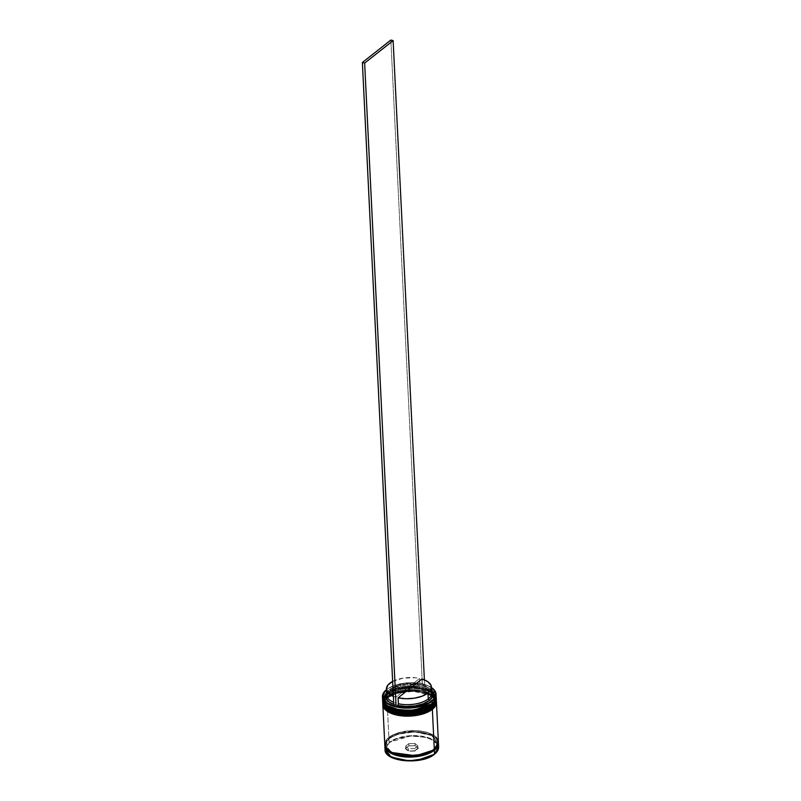 <?xml version="1.0" encoding="UTF-8"?>
<svg xmlns="http://www.w3.org/2000/svg" width="801" height="801" viewBox="0 0 801 801"><rect width="100%" height="100%" fill="white"/><g stroke="black" fill="none" stroke-linecap="round" stroke-linejoin="round"><path stroke-width="0.6" stroke-dasharray="4 3" d="M388.185 706.202L385.651 704.219L383.389 699.653L385.081 694.878L387.354 692.645A0.801 0.591 -128.3 0 0 386.703 693.185L386.713 693.416A26.834 12.596 -2.8 0 0 382.618 700.444L386.713 693.416A0.801 0.591 -128.3 0 0 387.434 694.307A26.032 12.215 -2.8 0 0 383.469 701.235L383.389 699.573A26.032 12.215 177.2 0 0 387.334 705.631L383.459 698.362L387.063 692.875M382.628 699.613A26.834 12.596 177.2 0 1 386.703 693.185L382.618 700.324C382.077 698.482 383.499 695.949 386.883 692.725A0.801 0.591 51.7 0 1 387.354 692.645L394.312 688.91L398.738 687.548L408.63 686.107L418.633 686.517L427.223 688.73L430.578 690.412L434.723 694.607L435.374 696.96L435.023 699.363L431.419 703.959L431.499 705.621L435.103 701.025L435.454 698.612L434.813 696.259L430.658 692.064L423.278 689.07L418.713 688.179L403.654 688.259L394.392 690.572L387.434 694.307C382.508 697.26 379.534 706.512 395.654 710.847C412.145 714.892 428.345 709.035 431.499 705.621L433.872 703.248M435.444 699.483L430.267 691.834L413.276 687.719L396.365 689.891L387.434 694.307L383.819 698.903L383.469 701.306L384.12 703.658L388.275 707.854L385.742 705.871L383.469 701.306L383.819 698.903L387.434 694.307A0.801 0.591 51.7 0 1 386.713 693.416L386.703 693.185A26.834 12.596 177.2 0 1 416.53 686.587A26.834 12.596 177.2 0 1 436.215 697.701L429.827 690.062L412.265 686.367L395.554 688.75L386.703 693.185A0.801 0.591 51.7 0 1 386.883 692.725C399.339 681.831 436.695 684.875 436.215 697.701M410.222 712.159L415.278 711.658L410.222 712.159M420.104 710.717L424.53 709.356L420.104 710.717M436.225 697.821A26.834 12.596 -2.8 0 0 416.42 686.807A26.834 12.596 -2.8 0 0 386.713 693.416L395.564 688.99L412.275 686.607L429.837 690.302L436.225 697.941M382.588 697.841A26.834 12.596 177.2 0 1 386.633 691.764L387.354 692.645L405.817 686.327L421.136 686.948L432.47 691.794A26.032 12.215 177.2 0 1 435.384 697.03A26.032 12.215 177.2 0 1 431.419 703.959L431.499 705.621L435.103 701.025L434.813 696.259L430.658 692.064L423.278 689.07L413.797 687.739L403.654 688.259L394.392 690.572L387.434 694.307L387.354 692.645A26.032 12.215 -2.8 0 0 387.684 705.871M435.323 696.51L432.039 703.448M382.798 703.168A26.834 12.596 177.2 0 1 386.873 696.73L386.883 696.97A26.834 12.596 -2.8 0 0 382.798 703.989L386.883 696.97A0.801 0.591 -128.3 0 0 387.604 697.851A26.032 12.215 -2.8 0 0 383.639 704.78L383.559 703.128A26.032 12.215 177.2 0 0 387.514 709.185L383.659 701.716L387.524 696.199A0.801 0.591 -128.3 0 0 386.873 696.73L382.788 703.879C382.247 702.036 383.669 699.503 387.063 696.279A0.801 0.591 51.7 0 1 387.524 696.199L394.482 692.465L403.744 690.152L418.803 690.072L427.404 692.274L433.281 695.939L434.903 698.152L435.193 702.918L431.589 707.513L431.669 709.165L433.942 706.933L435.634 702.167L433.361 697.601L430.828 695.618L427.484 693.936L418.883 691.724L408.88 691.313L398.988 692.755L394.563 694.117L387.604 697.851C382.678 700.815 379.704 710.066 395.824 714.402C412.315 718.437 428.515 712.58 431.669 709.165L434.042 706.792M435.614 703.038L430.447 695.378L413.446 691.263L396.545 693.446L387.604 697.851L383.999 702.447L383.639 704.86L384.29 707.213L388.445 711.408L385.912 709.426L383.639 704.86L385.331 700.084L387.604 697.851A0.801 0.591 51.7 0 1 386.883 696.97L386.873 696.73A26.834 12.596 177.2 0 1 416.7 690.132A26.834 12.596 177.2 0 1 436.395 701.255L429.997 693.606L412.435 689.921L395.734 692.304L386.873 696.73A0.801 0.591 51.7 0 1 387.063 696.279C399.519 685.376 436.875 688.419 436.395 701.255M410.392 715.704L415.449 715.213L410.392 715.704M420.285 714.262L424.71 712.9L420.285 714.262M436.395 701.376A26.834 12.596 -2.8 0 0 416.59 690.362A26.834 12.596 -2.8 0 0 386.883 696.97L395.744 692.535L412.445 690.152L430.007 693.846L436.405 701.486M388.365 709.746L385.832 707.764L383.559 703.198L383.909 700.795L387.524 696.199C390.678 692.785 406.868 686.928 423.369 690.963C439.489 695.298 436.515 704.55 431.589 707.513L431.669 709.165L435.273 704.57L435.634 702.167L434.983 699.814L430.828 695.618L423.449 692.625L413.967 691.283L403.824 691.814L394.563 694.117L387.604 697.851L387.524 696.199A26.032 12.215 -2.8 0 0 387.854 709.426M384.971 745.831L389.576 738.202L385.611 745.13L391.669 752.469L385.611 745.13L389.036 738.642L397.877 734.227L414.568 731.864L432.049 735.588L438.307 743.228L437.636 740.655L435.974 738.382L429.947 734.627L421.126 732.364L410.863 731.934L400.72 733.416L392.24 736.58L386.713 740.935L384.971 745.831M432.3 750.477L433.651 749.586L437.606 742.587L431.409 735.178L414.367 731.593L398.167 733.896L389.576 738.202L398.167 733.896L414.367 731.593L431.409 735.178L437.606 742.587L434.182 749.065C439.228 746.031 442.282 736.54 425.752 732.094C408.83 727.959 392.22 733.966 388.976 737.461L389.576 738.202L388.976 737.461C383.929 740.494 380.875 749.986 397.416 754.432C414.337 758.577 430.948 752.57 434.182 749.065L432.3 750.477M384.84 745.17A26.834 12.596 177.2 0 1 388.926 738.622L389.106 742.407A26.834 12.596 -2.8 0 0 385.301 747.423A26.834 12.596 -2.8 0 0 385.021 749.546L389.346 742.697L385.391 748.414L389.566 756.114M392.64 681.411A22.538 10.583 177.2 0 1 419.684 678.427L395.804 697.25L396.095 703.168L394.012 706.041A26.563 12.476 177.2 0 0 396.285 706.622A26.563 12.476 177.2 0 1 394.012 706.041A26.563 12.476 177.2 0 1 393.852 705.991L395.444 704.91L393.772 704.369A23.88 11.214 -2.8 0 0 395.444 704.91L396.095 703.168A22.538 10.583 177.2 0 1 393.671 702.317A22.538 10.583 -2.8 0 0 396.095 703.168L395.804 697.25A22.538 10.583 177.2 0 1 393.381 696.399M387.414 692.144A22.538 10.583 177.2 0 1 389.827 689.361A22.538 10.583 177.2 0 1 419.974 684.344L420.745 684.965A23.88 11.214 -2.8 0 0 388.735 690.262A23.88 11.214 -2.8 0 0 386.533 692.625L391.759 688.249L399.008 685.476L407.699 684.084L420.745 684.965L422.177 683.834L412.655 682.722L402.643 683.383L393.581 685.746L386.392 689.741A26.563 12.476 177.2 0 1 386.432 689.701A26.563 12.476 177.2 0 1 386.743 689.451L386.533 689.631A26.834 12.596 -2.8 0 0 386.322 689.801A26.834 12.596 177.2 0 1 386.533 689.631L386.633 691.764A26.834 12.596 -2.8 0 0 382.548 698.903M382.718 701.866A26.834 12.596 177.2 0 1 386.803 695.308L387.604 697.851A26.032 12.215 -2.8 0 1 416.53 691.453A26.032 12.215 -2.8 0 1 435.634 702.237L435.554 700.585A26.032 12.215 177.2 0 1 431.589 707.513M383.469 701.235A26.032 12.215 -2.8 0 0 402.563 712.019A26.032 12.215 -2.8 0 0 431.499 705.621A26.032 12.215 -2.8 0 0 435.464 698.692A26.032 12.215 -2.8 0 0 416.36 687.909A26.032 12.215 -2.8 0 0 387.434 694.307L387.354 692.645A26.032 12.215 177.2 0 1 410.442 686.046A26.032 12.215 177.2 0 1 432.47 691.794A26.032 12.215 -2.8 0 0 410.442 686.046A26.032 12.215 -2.8 0 0 387.354 692.645L386.533 689.631A26.834 12.596 177.2 0 1 431.499 687.588A26.834 12.596 -2.8 0 0 386.533 689.631L386.743 689.451A26.563 12.476 177.2 0 1 422.177 683.834A26.563 12.476 177.2 0 1 424.45 684.424L423.018 685.546L422.247 684.925L421.957 679.008L422.247 684.925A22.538 10.583 177.2 0 1 427.964 687.488A22.538 10.583 177.2 0 1 430.638 690.031M383.389 699.573A26.032 12.215 177.2 0 1 387.354 692.645M382.658 700.925A26.834 12.596 177.2 0 1 386.753 694.127L386.803 695.308A26.834 12.596 -2.8 0 0 382.718 702.457M383.639 704.78A26.032 12.215 -2.8 0 0 402.733 715.563A26.032 12.215 -2.8 0 0 431.669 709.165A26.032 12.215 -2.8 0 0 435.634 702.237M383.559 703.128A26.032 12.215 177.2 0 1 387.524 696.199A26.032 12.215 177.2 0 1 416.45 689.801A26.032 12.215 177.2 0 1 435.554 700.585M382.828 704.48A26.834 12.596 177.2 0 1 386.923 697.681L388.865 737.431A26.834 12.596 -2.8 0 0 384.78 744.58M431.689 692.945A22.538 10.583 -2.8 0 0 422.247 684.925L429.246 688.349L431.559 690.432A23.88 11.214 -2.8 0 0 429.146 688.289A23.88 11.214 -2.8 0 0 423.018 685.546L424.45 684.424A26.563 12.476 177.2 0 1 431.379 687.508A26.563 12.476 177.2 0 1 431.419 687.538L422.177 683.834A26.563 12.476 177.2 0 1 424.45 684.424L422.337 683.714L420.745 684.965L419.974 684.344A22.538 10.583 -2.8 0 0 386.663 695.148M390.207 756.534L385.962 752.249L385.311 749.846L385.661 747.393L389.346 742.697L396.455 738.882L411.063 736.029L425.932 737.361L433.461 740.414L436.054 742.437L438.367 747.103L438.007 749.556L434.322 754.242C439.349 751.228 442.382 741.786 425.932 737.361C409.101 733.235 392.57 739.213 389.346 742.697L388.926 738.622A26.834 12.596 177.2 0 1 418.142 731.974A26.834 12.596 177.2 0 1 438.377 742.547M418.332 748.334L415.288 745.751L408.79 745.891L405.336 748.605L408.38 751.198L414.878 751.058L418.332 748.334L414.878 751.058L408.38 751.198L414.718 750.697L414.618 748.565L408.43 748.695L408.53 750.827L408.43 748.695L405.536 746.232L408.82 743.648L415.008 743.518L417.902 745.981L414.618 748.565L414.718 750.697L418.012 748.104L417.902 745.981L418.012 748.104L415.108 745.641L415.008 743.518L415.108 745.641L408.921 745.771L408.82 743.648L408.921 745.771L405.636 748.364L405.536 746.232L405.636 748.364L408.53 750.827L414.878 751.058L418.332 748.334L415.108 745.641L418.332 748.334M438.147 744.84L438.628 746.922A26.834 12.596 -2.8 0 0 438.147 744.84A26.834 12.596 -2.8 0 0 416.74 735.658A26.834 12.596 -2.8 0 0 389.106 742.407L411.614 735.638L428.775 737.821L437.977 744.469M384.84 745.841L386.583 740.925L392.14 736.54L400.66 733.366L410.863 731.874L421.176 732.304L430.037 734.577L436.094 738.352L438.437 743.058M436.044 737.17L433.431 735.128L425.822 732.044L416.039 730.662L405.586 731.203L396.044 733.586L388.865 737.431L386.523 739.734L384.78 744.65M434.182 749.065L427.043 752.9L417.541 755.273L402.092 755.353L393.271 753.09L389.847 751.368L385.581 747.063L384.921 744.65L386.653 739.754L392.18 735.398L400.66 732.234L416.019 730.722L425.752 732.094L433.321 735.168L435.914 737.2L438.247 741.886L436.515 746.782L434.182 749.065M438.377 741.956A26.834 12.596 -2.8 0 0 418.693 730.842A26.834 12.596 -2.8 0 0 388.865 737.431L386.923 697.681A26.834 12.596 177.2 0 1 416.39 691.053A26.834 12.596 177.2 0 1 436.415 701.856M382.838 704.9L384.58 699.984L390.137 695.598L398.658 692.424L408.86 690.933L419.173 691.363L428.034 693.636L434.092 697.421L436.435 702.127M436.325 699.834A26.834 12.596 -2.8 0 0 416.63 688.72A26.834 12.596 -2.8 0 0 386.803 695.308L386.753 694.127A26.834 12.596 177.2 0 1 416.22 687.498A26.834 12.596 177.2 0 1 436.235 698.302M382.668 701.346L384.41 696.429L389.967 692.054L398.487 688.88L408.68 687.388L418.993 687.809L427.864 690.092L433.922 693.866L436.255 698.572M436.144 696.289A26.834 12.596 -2.8 0 0 416.46 685.165A26.834 12.596 -2.8 0 0 386.633 691.764A26.834 12.596 177.2 0 1 415.359 685.075A26.834 12.596 177.2 0 1 436.004 695.228M431.889 707.263A26.032 12.215 -2.8 0 0 423.118 690.903A26.032 12.215 -2.8 0 0 387.524 696.199L386.803 695.308A26.834 12.596 177.2 0 1 416.019 688.66A26.834 12.596 177.2 0 1 436.265 699.243M431.719 703.719A26.032 12.215 -2.8 0 0 432.47 691.794M414.618 748.565L408.43 748.695L405.536 746.232L408.82 743.648L415.008 743.518L417.902 745.981L414.618 748.565M392.39 681.551L403.203 678.097L415.789 677.786L419.684 678.427L419.974 684.344L419.684 678.427L395.804 697.25L392.6 696.069M424.39 679.859L424.61 684.294L424.39 679.859M390.858 40.05L422.337 683.714L390.858 40.05M408.53 750.827L405.336 748.605L408.53 750.827M405.636 748.364L408.921 745.771L405.636 748.364M408.921 745.771L415.288 745.751L408.921 745.771M389.426 738.582C386.342 741.556 385.071 743.739 385.611 745.13C384.3 756.154 421.907 760.009 433.792 749.135C436.875 746.162 438.147 743.979 437.606 742.587C438.918 731.563 401.311 727.708 389.426 738.582M429.146 688.289L427.964 687.488M435.464 698.692L435.384 697.03M389.827 689.361L388.735 690.262"/><path stroke-width="1.2" d="M431.749 703.699L431.419 703.959A0.801 0.591 51.7 0 1 432.129 704.85L436.215 697.701A26.834 12.596 177.2 0 1 432.129 704.85L423.288 709.516L406.578 711.899L389.016 708.204L382.628 700.565A26.834 12.596 -2.8 0 0 402.312 711.678A26.834 12.596 -2.8 0 0 432.139 705.08A0.801 0.591 51.7 0 1 431.499 705.621L424.53 709.356L431.499 705.621A0.801 0.591 -128.3 0 0 432.139 705.08L432.129 704.85A26.834 12.596 177.2 0 1 402.302 711.448A26.834 12.596 177.2 0 1 382.618 700.324L389.006 707.974L406.568 711.658L423.278 709.275L432.129 704.85A0.801 0.591 -128.3 0 0 431.419 703.959L413.917 710.177L399.138 709.936L387.334 705.631A26.032 12.215 177.2 0 0 431.419 703.959L424.45 707.704L410.142 710.497L395.574 709.195L387.634 705.841M436.225 697.821A26.834 12.596 -2.8 0 1 436.225 697.941L432.139 705.08A26.834 12.596 -2.8 0 0 436.225 697.941C436.775 699.784 435.344 702.317 431.959 705.541C419.504 716.434 382.147 713.391 382.628 700.565L382.618 700.444A26.834 12.596 -2.8 0 0 382.628 700.565L382.618 700.324A26.834 12.596 177.2 0 1 382.628 699.613M388.275 707.854L391.619 709.536L400.21 711.749L410.222 712.159L400.21 711.749L391.619 709.536L388.275 707.854M415.278 711.658L420.104 710.717L415.278 711.658M433.872 703.248L435.444 699.483M432.47 691.794L435.323 696.51M382.437 696.78A26.834 12.596 177.2 0 1 386.322 689.801A26.834 12.596 -2.8 0 0 386.212 689.881A26.834 12.596 -2.8 0 0 395.253 706.752A26.834 12.596 -2.8 0 0 431.959 701.296A26.834 12.596 177.2 0 1 402.132 707.894A26.834 12.596 177.2 0 1 382.437 696.78L382.548 698.903A26.834 12.596 -2.8 0 0 402.232 710.026A26.834 12.596 -2.8 0 0 432.059 703.428L432.059 703.428A26.834 12.596 177.2 0 1 386.973 705.391A26.834 12.596 177.2 0 1 382.588 697.841M431.919 707.243L431.589 707.513A0.801 0.591 51.7 0 1 432.3 708.394L436.395 701.255A26.834 12.596 177.2 0 1 432.3 708.394L423.459 713.07L406.758 715.443L389.196 711.759L382.798 704.109A26.834 12.596 -2.8 0 0 402.492 715.233A26.834 12.596 -2.8 0 0 432.32 708.635A0.801 0.591 51.7 0 1 431.669 709.165L424.71 712.9L431.669 709.165A0.801 0.591 -128.3 0 0 432.32 708.635L432.3 708.394A26.834 12.596 177.2 0 1 402.482 714.993A26.834 12.596 177.2 0 1 382.788 703.879L389.186 711.518L406.748 715.213L423.449 712.83L432.3 708.394A0.801 0.591 -128.3 0 0 431.589 707.513L414.087 713.721L399.309 713.491L387.514 709.185A26.032 12.215 177.2 0 0 431.589 707.513L424.62 711.248L420.205 712.61L410.312 714.051L395.744 712.74L387.814 709.396M436.395 701.376A26.834 12.596 -2.8 0 1 436.405 701.486L432.32 708.635A26.834 12.596 -2.8 0 0 436.405 701.486C436.945 703.328 435.524 705.861 432.129 709.095C419.674 719.989 382.317 716.945 382.798 704.109L382.798 703.989A26.834 12.596 -2.8 0 0 382.798 704.109L382.788 703.879A26.834 12.596 177.2 0 1 382.798 703.168M388.445 711.408L395.824 714.402L410.392 715.704L395.824 714.402L388.445 711.408M415.449 715.213L420.285 714.262L415.449 715.213M434.042 706.792L435.614 703.038M432.21 706.993L432.23 706.973A26.834 12.596 177.2 0 1 387.153 708.945A26.834 12.596 177.2 0 1 382.718 701.866M438.307 743.228L434.242 750.257L425.461 754.652L408.91 757.035L391.429 753.411L384.971 745.831L387.304 750.517L393.331 754.272L402.152 756.534L412.415 756.965L422.558 755.483L431.038 752.319L434.242 750.257L433.651 749.586L434.242 750.257L436.565 747.964L438.297 743.068M391.669 752.469L415.799 755.774L432.3 750.477L415.799 755.774L391.669 752.469M434.532 754.071L425.681 758.497L408.981 760.88L391.419 757.185L385.021 749.546A26.834 12.596 -2.8 0 0 404.715 760.66A26.834 12.596 -2.8 0 0 434.532 754.071L434.352 750.287A26.834 12.596 177.2 0 1 404.525 756.875A26.834 12.596 177.2 0 1 384.84 745.761A26.834 12.596 177.2 0 1 384.84 745.17L385.511 748.264L389.787 752.59L397.396 755.673L402.102 756.595L417.631 756.514L427.173 754.131L434.352 750.287L434.532 754.071A26.834 12.596 -2.8 0 0 438.628 746.922L434.532 754.071M389.566 756.114L401.691 760.399L416.66 760.56L434.472 754.222L427.213 758.056L422.698 759.448L412.605 760.92L397.737 759.588L390.207 756.534M431.719 701.005A26.563 12.476 177.2 0 1 396.285 706.622L405.807 707.734L415.819 707.073L428.645 702.998L433.972 698.802L435.774 694.087L435.243 691.754L431.419 687.538A26.563 12.476 177.2 0 1 431.719 701.005L431.719 701.005M393.852 705.991A26.563 12.476 177.2 0 1 386.392 689.741M386.973 705.391L387.684 705.871A26.032 12.215 -2.8 0 0 431.419 703.959A26.032 12.215 -2.8 0 0 431.719 703.719L432.37 703.178A26.834 12.596 177.2 0 1 432.059 703.428L431.959 701.296L432.059 703.428A26.834 12.596 -2.8 0 0 436.144 696.289L436.044 694.157A26.834 12.596 177.2 0 1 431.959 701.296A26.834 12.596 -2.8 0 0 431.619 687.669A26.834 12.596 -2.8 0 0 431.499 687.588A26.834 12.596 177.2 0 1 436.044 694.157M387.153 708.945L387.854 709.426A26.032 12.215 -2.8 0 0 431.589 707.513A26.032 12.215 -2.8 0 0 431.889 707.263L432.55 706.722A26.834 12.596 177.2 0 1 432.23 706.973L432.18 705.791A26.834 12.596 177.2 0 1 402.352 712.389A26.834 12.596 177.2 0 1 382.658 701.275A26.834 12.596 177.2 0 1 382.658 700.925L383.329 703.779L387.614 708.104L395.223 711.188L399.929 712.109L415.459 712.019L425.001 709.646L432.18 705.791L432.23 706.973A26.834 12.596 -2.8 0 0 436.325 699.834L436.265 698.652A26.834 12.596 177.2 0 1 432.18 705.791L435.894 701.055L436.235 698.302A26.834 12.596 177.2 0 1 436.265 698.652M382.658 701.275L382.718 702.457A26.834 12.596 -2.8 0 0 402.412 713.571A26.834 12.596 -2.8 0 0 432.23 706.973L431.589 707.513M382.838 704.82L384.78 744.58A26.834 12.596 -2.8 0 0 404.465 755.693A26.834 12.596 -2.8 0 0 434.292 749.095L432.35 709.346A26.834 12.596 177.2 0 1 402.523 715.944A26.834 12.596 177.2 0 1 382.838 704.82A26.834 12.596 177.2 0 1 382.828 704.48L383.509 707.323L387.784 711.648L391.238 713.381L400.1 715.663L415.629 715.573L425.171 713.19L432.35 709.346L434.292 749.095L438.017 744.359L438.377 741.876L436.044 737.17M430.638 690.031A22.538 10.583 177.2 0 1 428.255 698.943A22.538 10.583 -2.8 0 0 431.689 692.945L431.399 687.028A22.538 10.583 177.2 0 1 427.964 693.025L428.255 698.943L429.446 700.414A23.88 11.214 -2.8 0 0 431.559 690.432M431.328 690.152L432.63 692.134L432.7 696.359L429.446 700.414L428.255 698.943L427.964 693.025A22.538 10.583 177.2 0 1 398.077 697.831L421.957 679.008A22.538 10.583 177.2 0 1 431.399 687.028M429.446 700.414L423.329 703.749L415.218 705.861L406.257 706.472L397.717 705.491L396.125 706.742L397.717 705.491A23.88 11.214 -2.8 0 0 429.446 700.414M398.367 703.749L397.717 705.491L398.367 703.749A22.538 10.583 -2.8 0 0 428.255 698.943A22.538 10.583 177.2 0 1 398.367 703.749L398.077 697.831L398.367 703.749M421.957 679.008L427.804 681.661L430.978 685.225L431.028 689.2L427.964 693.025L422.207 696.159L414.568 698.162L406.127 698.742L398.077 697.831L421.957 679.008M386.743 689.451L383.118 693.986L383.218 698.702L387.033 702.918L394.012 706.041M386.533 692.625A23.88 11.214 -2.8 0 0 393.772 704.359L389.226 702.107L385.832 698.322L385.762 694.097L386.993 692.014M438.377 742.547A26.834 12.596 177.2 0 1 438.437 743.138A26.834 12.596 177.2 0 1 434.352 750.287L438.077 745.541L438.377 742.547M384.78 744.65L387.123 749.366L393.181 753.14L397.336 754.492L407.118 755.874L422.558 754.352L431.078 751.178L434.292 749.095A26.834 12.596 -2.8 0 0 438.377 741.956L436.435 702.197A26.834 12.596 177.2 0 1 432.35 709.346L436.074 704.6L436.415 701.856A26.834 12.596 177.2 0 1 436.435 702.197M436.265 699.243A26.834 12.596 177.2 0 1 432.55 706.722M436.004 695.228A26.834 12.596 177.2 0 1 432.37 703.178M432.059 703.428L431.419 703.959M386.372 689.23A22.538 10.583 177.2 0 1 392.64 681.411L387.894 685.085L386.362 689.06L388.014 692.895L393.381 696.399A22.538 10.583 177.2 0 1 386.372 689.23L386.663 695.148A22.538 10.583 -2.8 0 0 393.671 702.317A22.538 10.583 177.2 0 1 387.414 692.144M393.852 706.162L396.125 706.742L364.645 63.089L393.131 40.631L424.39 679.859L393.131 40.631L364.645 63.089L396.125 706.742L393.852 706.162L362.372 62.498L390.858 40.05L393.131 40.631L390.858 40.05L362.372 62.498L364.645 63.089L362.372 62.498L393.852 706.162M382.618 699.593L382.618 700.324M436.225 697.941L436.144 696.98M382.798 703.148L382.788 703.879M436.405 701.486L436.315 700.525M384.84 745.761L385.021 749.546C384.24 761.861 422.097 765.225 434.472 754.222C437.326 751.959 438.708 749.526 438.628 746.922L438.437 743.138"/></g></svg>
